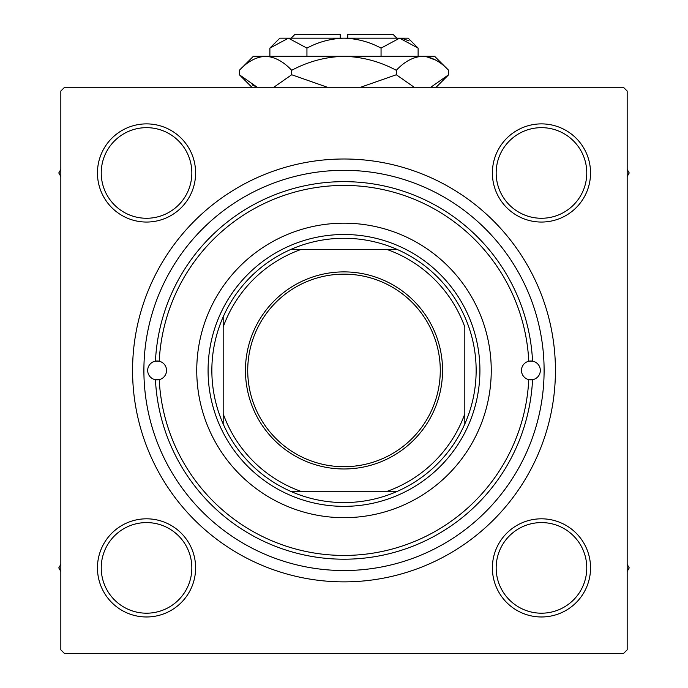 <?xml version="1.0" encoding="UTF-8"?>
<svg xmlns="http://www.w3.org/2000/svg" width="688" height="688" viewBox="0 0 688 688"><rect width="100%" height="100%" fill="white"/><g stroke="black" fill="none" stroke-linecap="round" stroke-linejoin="round"><path stroke-width="1.03" d="M97.455 567.892A49.08 49.08 0 0 1 146.535 518.812A49.08 49.08 0 0 1 195.616 567.892A49.08 49.08 0 0 1 146.535 616.973A49.08 49.08 0 0 1 97.455 567.892M191.84 567.892A45.305 45.305 0 0 0 146.535 522.588A45.305 45.305 0 0 0 101.231 567.892A45.305 45.305 0 0 0 146.535 613.197A45.305 45.305 0 0 0 191.84 567.892M97.455 172.963A49.08 49.08 0 0 1 146.535 123.883A49.08 49.08 0 0 1 195.616 172.963A49.08 49.08 0 0 1 146.535 222.052A49.08 49.08 0 0 1 97.455 172.963M191.84 172.963A45.305 45.305 0 0 0 146.535 127.658A45.305 45.305 0 0 0 101.231 172.963A45.305 45.305 0 0 0 146.535 218.268A45.305 45.305 0 0 0 191.84 172.963M492.384 172.963A49.08 49.08 0 0 1 541.465 123.883A49.08 49.08 0 0 1 590.545 172.963A49.08 49.08 0 0 1 541.465 222.052A49.08 49.08 0 0 1 492.384 172.963M586.769 172.963A45.305 45.305 0 0 0 541.465 127.658A45.305 45.305 0 0 0 496.16 172.963A45.305 45.305 0 0 0 541.465 218.268A45.305 45.305 0 0 0 586.769 172.963M492.384 567.892A49.08 49.08 0 0 1 541.465 518.812A49.08 49.08 0 0 1 590.545 567.892A49.08 49.08 0 0 1 541.465 616.973A49.08 49.08 0 0 1 492.384 567.892M586.769 567.892A45.305 45.305 0 0 0 541.465 522.588A45.305 45.305 0 0 0 496.16 567.892A45.305 45.305 0 0 0 541.465 613.197A45.305 45.305 0 0 0 586.769 567.892M132.569 370.428A211.431 211.431 0 0 1 344 158.997A211.431 211.431 0 0 1 555.431 370.428A211.431 211.431 0 0 1 344 581.867A211.431 211.431 0 0 1 132.569 370.428M623.397 87.256L64.603 87.256L60.828 91.031L60.828 649.825L64.603 653.6L623.397 653.6L627.172 649.825L627.172 91.031L623.397 87.256M528.78 361.234A9.443 9.443 0 0 0 528.78 379.63L532.555 379.724A188.779 188.779 0 0 1 344 559.206A188.779 188.779 0 0 1 155.445 379.724L159.22 379.63A185.003 185.003 0 0 0 344 555.431A185.003 185.003 0 0 0 528.78 379.63A9.443 9.443 0 0 0 540.329 370.428A9.443 9.443 0 0 0 532.555 361.14L528.78 361.234A9.443 9.443 0 0 1 532.555 361.14A188.779 188.779 0 0 0 344 181.649A188.779 188.779 0 0 0 155.445 361.14A9.443 9.443 0 0 0 155.445 379.724A9.443 9.443 0 0 0 166.548 370.428A9.443 9.443 0 0 0 159.22 361.234L155.445 361.14A9.443 9.443 0 0 1 159.22 361.234A185.003 185.003 0 0 1 344 185.425A185.003 185.003 0 0 1 528.78 361.234M491.249 370.428A147.249 147.249 0 0 0 344 223.179A147.249 147.249 0 0 0 196.751 370.428A147.249 147.249 0 0 0 344 517.677A147.249 147.249 0 0 0 491.249 370.428M143.895 370.428A200.105 200.105 0 0 0 344 570.533A200.105 200.105 0 0 0 544.105 370.428A200.105 200.105 0 0 0 344 170.323A200.105 200.105 0 0 0 143.895 370.428M627.172 571.427L629.21 567.892L627.172 564.366M60.828 564.366L58.79 567.892L60.828 571.427M627.172 176.498L629.21 172.963L627.172 169.437M60.828 169.437L58.79 172.963L60.828 176.498M344 271.889A98.547 98.547 0 0 1 442.547 370.428A98.547 98.547 0 0 1 344 468.975A98.547 98.547 0 0 1 245.453 370.428A98.547 98.547 0 0 1 344 271.889M344 466.705A96.277 96.277 0 0 0 440.277 370.428A96.277 96.277 0 0 0 344 274.151A96.277 96.277 0 0 0 247.723 370.428A96.277 96.277 0 0 0 344 466.705M344 238.28A132.148 132.148 0 0 0 290.474 249.606L300.622 249.606L290.474 249.606A132.148 132.148 0 0 0 223.179 423.954L223.179 413.806L223.179 423.954A132.148 132.148 0 0 0 397.526 491.249L387.378 491.249L397.526 491.249A132.148 132.148 0 0 0 464.821 423.954L464.821 327.049A128.372 128.372 0 0 0 387.378 249.606L300.622 249.606A128.372 128.372 0 0 0 223.179 327.049L223.179 413.806A128.372 128.372 0 0 0 300.622 491.249L387.378 491.249A128.372 128.372 0 0 0 464.821 413.806L464.821 423.954A132.148 132.148 0 0 0 397.526 249.606L387.378 249.606L397.526 249.606A132.148 132.148 0 0 0 344 238.28M344 506.351A135.923 135.923 0 0 1 208.077 370.428A135.923 135.923 0 0 1 344 234.505A135.923 135.923 0 0 1 479.923 370.428A135.923 135.923 0 0 1 344 506.351M290.474 491.249L300.622 491.249L290.474 491.249M223.179 316.901L223.179 327.049L223.179 316.901M291.144 38.175L294.92 34.4L340.225 34.4L340.225 38.175M418.115 48.108L408.182 38.175L279.818 38.175L269.885 48.108L288.41 38.175L306.943 48.108C318.57 41.882 330.928 38.571 344 38.175C357.106 38.58 369.456 41.882 381.057 48.108L399.59 38.175L418.115 48.108L418.115 56.296M381.057 48.108L381.057 56.296M409.068 40.919L402.145 38.382L409.059 40.91M269.885 48.108L269.885 56.296M306.943 48.108L306.943 56.296M252.083 84.865L257.217 87.256L239.364 74.751L239.364 70.314L253.382 56.296L434.618 56.296L448.636 70.314L448.636 74.751L430.783 87.256M239.364 70.314C247.508 61.559 256.228 56.88 265.525 56.296C274.71 56.837 283.43 61.507 291.686 70.314C308.104 61.524 325.544 56.855 344 56.296C362.499 56.863 379.939 61.533 396.314 70.314C404.458 61.559 413.178 56.88 422.475 56.296C431.66 56.837 440.38 61.507 448.636 70.314M396.314 70.314L396.314 74.751L360.598 87.256M414.176 87.256L396.314 74.751M435.917 60.2L426.087 56.588L435.882 60.183M265.525 56.296L261.913 56.588L265.525 56.296M291.686 70.314L291.686 74.751L273.833 87.256M327.385 87.256L291.686 74.751M347.775 38.175L347.775 34.4L393.08 34.4L396.856 38.175M251.877 87.256L239.364 74.751M436.123 87.256L448.636 74.751"/></g></svg>
